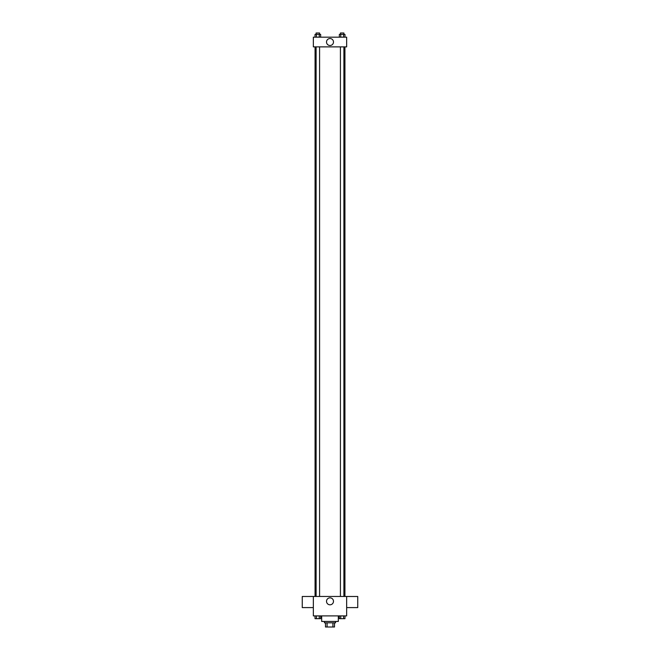 <?xml version="1.0" encoding="UTF-8"?>
<svg xmlns="http://www.w3.org/2000/svg" width="660" height="660" viewBox="0 0 660 660"><rect width="100%" height="100%" fill="white"/><g stroke="black" fill="none" stroke-linecap="round" stroke-linejoin="round"><path stroke-width="0.99" d="M332.921 622.834L332.921 627L325.487 627L325.487 622.834M332.921 627L334.513 627L334.513 622.834L334.513 627M335.552 621.448L335.552 622.834L324.448 622.834L324.448 621.448M327.079 622.834L327.079 627M321.676 615.895L321.676 621.448L338.324 621.448L338.324 615.895M313.343 596.467L346.657 596.467L346.657 615.895L313.343 615.895L313.343 596.467L302.247 596.491L302.247 607.596L313.343 607.596M333.481 601.326A3.481 3.481 0 0 1 328.259 604.337A3.481 3.481 0 0 1 328.259 598.307A3.481 3.481 0 0 1 333.481 601.326M346.657 607.596L357.753 607.596L357.753 596.491L346.657 596.491M344.933 46.877L344.933 596.467M340.42 596.467L340.42 46.877M319.58 46.877L319.58 596.467M346.657 46.877L313.343 46.877L313.343 37.166L346.657 37.166L346.657 46.877M333.481 42.017A3.481 3.481 0 0 1 328.259 45.037A3.481 3.481 0 0 1 328.259 39.006A3.481 3.481 0 0 1 333.481 42.017M344.965 37.166L344.965 34.386L339.355 34.386L339.355 37.166M343.563 34.386L343.563 37.166M340.758 34.386L340.758 37.166M340.42 34.386L340.42 33L343.893 33L343.893 34.386M320.644 37.166L320.644 34.386L315.034 34.386L315.034 37.166M319.242 34.386L319.242 37.166M316.437 34.386L316.437 37.166M316.107 34.386L316.107 33L319.58 33L319.58 34.386M344.965 615.895L344.965 618.676L339.355 618.676L339.355 615.895M343.563 615.895L343.563 618.676M340.758 615.895L340.758 618.676M343.893 618.676L340.42 618.684M320.644 615.895L320.644 618.676L315.034 618.676L315.034 615.895M319.242 615.895L319.242 618.676M316.437 615.895L316.437 618.676M319.58 618.676L316.107 618.684M315.067 46.877L315.067 596.467M343.893 596.467L343.893 46.877M316.107 46.877L316.107 596.467"/></g></svg>

